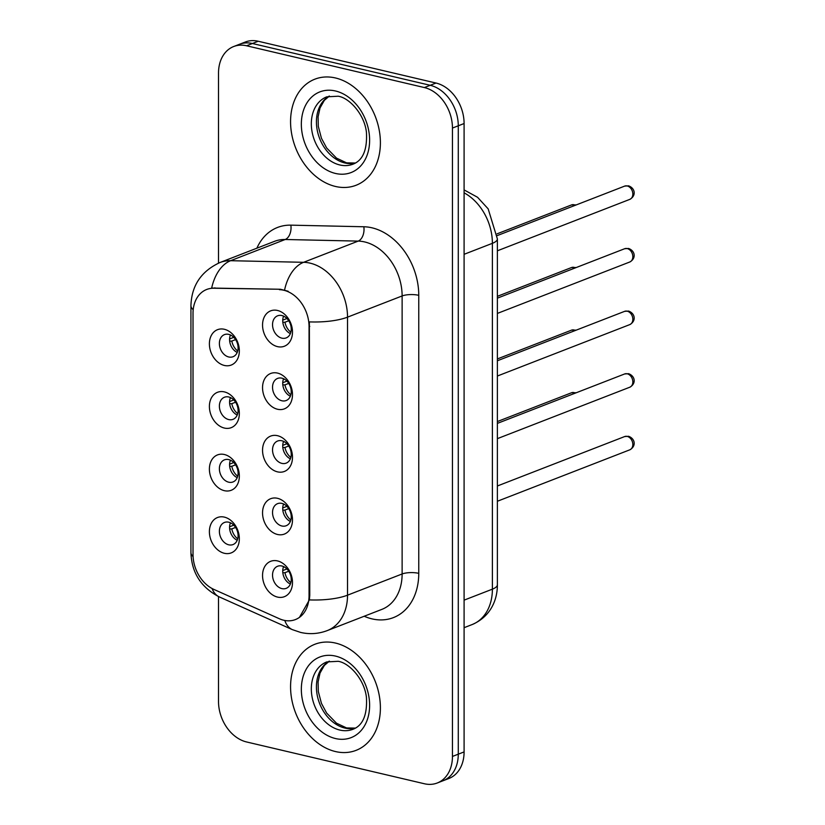 <?xml version="1.0" encoding="UTF-8"?>
<svg xmlns="http://www.w3.org/2000/svg" width="825" height="825" viewBox="0 0 825 825"><rect width="100%" height="100%" fill="white"/><g stroke="black" fill="none" stroke-linecap="round" stroke-linejoin="round"><path stroke-width="1.24" d="M224.369 428.062A18.965 14.272 68.8 0 1 209.395 406.467A18.965 14.272 68.8 0 1 224.369 391.896A18.965 14.272 68.8 0 1 239.343 413.5A18.965 14.272 68.8 0 1 224.369 428.062M228.731 396.98A11.859 8.92 -111.2 0 0 224.441 397.238A11.859 8.92 -111.2 0 0 219.646 408.818A11.859 8.92 -111.2 0 0 228.731 419.585A11.859 8.92 -111.2 0 0 233.021 419.337A11.859 8.92 -111.2 0 0 237.827 407.756A11.859 8.92 -111.2 0 0 228.731 396.98M224.369 490.679A18.965 14.272 68.8 0 1 209.395 469.074A18.965 14.272 68.8 0 1 224.369 454.513A18.965 14.272 68.8 0 1 239.343 476.108A18.965 14.272 68.8 0 1 224.369 490.679M228.731 459.597A11.859 8.92 -111.2 0 0 224.441 459.845A11.859 8.92 -111.2 0 0 219.646 471.426A11.859 8.92 -111.2 0 0 228.731 482.202A11.859 8.92 -111.2 0 0 233.021 481.944A11.859 8.92 -111.2 0 0 237.827 470.363A11.859 8.92 -111.2 0 0 228.731 459.597M224.369 553.286A18.965 14.272 68.8 0 1 209.395 531.692A18.965 14.272 68.8 0 1 224.369 517.12A18.965 14.272 68.8 0 1 239.343 538.725A18.965 14.272 68.8 0 1 224.369 553.286M228.731 522.204A11.859 8.92 -111.2 0 0 224.441 522.462A11.859 8.92 -111.2 0 0 219.646 534.043A11.859 8.92 -111.2 0 0 228.731 544.809A11.859 8.92 -111.2 0 0 233.021 544.562A11.859 8.92 -111.2 0 0 237.827 532.981A11.859 8.92 -111.2 0 0 228.731 522.204M224.369 365.454A18.965 14.272 68.8 0 1 209.395 343.85A18.965 14.272 68.8 0 1 224.369 329.288A18.965 14.272 68.8 0 1 239.343 350.893A18.965 14.272 68.8 0 1 224.369 365.454M228.731 334.373A11.859 8.92 -111.2 0 0 224.441 334.62A11.859 8.92 -111.2 0 0 219.646 346.201A11.859 8.92 -111.2 0 0 228.731 356.978A11.859 8.92 -111.2 0 0 233.021 356.73A11.859 8.92 -111.2 0 0 237.827 345.139A11.859 8.92 -111.2 0 0 228.731 334.373M277.52 409.252A18.965 14.272 68.8 0 1 262.546 387.647A18.965 14.272 68.8 0 1 277.52 373.086A18.965 14.272 68.8 0 1 292.493 394.69A18.965 14.272 68.8 0 1 277.52 409.252M281.882 378.17A11.859 8.92 -111.2 0 0 277.592 378.417A11.859 8.92 -111.2 0 0 272.797 389.998A11.859 8.92 -111.2 0 0 281.882 400.775A11.859 8.92 -111.2 0 0 286.182 400.527A11.859 8.92 -111.2 0 0 290.978 388.936A11.859 8.92 -111.2 0 0 281.882 378.17M277.52 471.859A18.965 14.272 68.8 0 1 262.546 450.264A18.965 14.272 68.8 0 1 277.52 435.693A18.965 14.272 68.8 0 1 292.493 457.298A18.965 14.272 68.8 0 1 277.52 471.859M281.882 440.777A11.859 8.92 -111.2 0 0 277.592 441.035A11.859 8.92 -111.2 0 0 272.797 452.616A11.859 8.92 -111.2 0 0 281.882 463.382A11.859 8.92 -111.2 0 0 286.182 463.134A11.859 8.92 -111.2 0 0 290.978 451.553A11.859 8.92 -111.2 0 0 281.882 440.777M277.52 534.476A18.965 14.272 68.8 0 1 262.546 512.872A18.965 14.272 68.8 0 1 277.52 498.31A18.965 14.272 68.8 0 1 292.493 519.915A18.965 14.272 68.8 0 1 277.52 534.476M281.882 503.394A11.859 8.92 -111.2 0 0 277.592 503.642A11.859 8.92 -111.2 0 0 272.797 515.223A11.859 8.92 -111.2 0 0 281.882 525.999A11.859 8.92 -111.2 0 0 286.182 525.742A11.859 8.92 -111.2 0 0 290.978 514.161A11.859 8.92 -111.2 0 0 281.882 503.394M277.52 597.083A18.965 14.272 68.8 0 1 262.546 575.489A18.965 14.272 68.8 0 1 277.52 560.917A18.965 14.272 68.8 0 1 292.493 582.522A18.965 14.272 68.8 0 1 277.52 597.083M281.882 566.002A11.859 8.92 -111.2 0 0 277.592 566.259A11.859 8.92 -111.2 0 0 272.797 577.84A11.859 8.92 -111.2 0 0 281.882 588.607A11.859 8.92 -111.2 0 0 286.182 588.359A11.859 8.92 -111.2 0 0 290.978 576.778A11.859 8.92 -111.2 0 0 281.882 566.002M277.52 346.634A18.965 14.272 68.8 0 1 262.546 325.04A18.965 14.272 68.8 0 1 277.52 310.468A18.965 14.272 68.8 0 1 292.493 332.073A18.965 14.272 68.8 0 1 277.52 346.634M281.882 315.552A11.859 8.92 -111.2 0 0 277.592 315.81A11.859 8.92 -111.2 0 0 272.797 327.391A11.859 8.92 -111.2 0 0 281.882 338.157A11.859 8.92 -111.2 0 0 286.182 337.91A11.859 8.92 -111.2 0 0 290.978 326.329A11.859 8.92 -111.2 0 0 281.882 315.552M237.218 415.037A11.859 8.92 68.8 0 1 230.443 397.578M237.218 477.654A11.859 8.92 68.8 0 1 230.443 460.185M237.218 540.262A11.859 8.92 68.8 0 1 230.443 522.792M237.218 352.43A11.859 8.92 68.8 0 1 230.443 334.96M290.369 396.227A11.859 8.92 68.8 0 1 283.594 378.757M290.369 458.834A11.859 8.92 68.8 0 1 283.594 441.375M290.369 521.452A11.859 8.92 68.8 0 1 283.594 503.982M290.369 584.059A11.859 8.92 68.8 0 1 283.594 566.6M290.369 333.609A11.859 8.92 68.8 0 1 283.594 316.15M279.397 289.678A32.01 24.09 68.8 0 1 283.79 290.245A32.01 24.09 68.8 0 1 309.055 326.7L309.055 595.681A32.01 24.09 68.8 0 1 295.381 619.585A32.01 24.09 68.8 0 1 279.397 618.76L213.902 589.421A32.01 24.09 68.8 0 1 193.019 554.462L193.019 313.376A32.01 24.09 68.8 0 1 206.693 289.472A32.01 24.09 68.8 0 1 213.902 288.234L280.459 289.266L288.121 291.235M335.476 77.973A56.904 42.818 -111.2 0 0 314.882 79.169A56.904 42.818 -111.2 0 0 291.833 134.764A56.904 42.818 -111.2 0 0 335.476 186.46A56.904 42.818 -111.2 0 0 356.08 185.264A56.904 42.818 -111.2 0 0 379.129 129.669A56.904 42.818 -111.2 0 0 335.476 77.973A56.904 42.818 -111.2 0 0 314.882 79.169A56.904 42.818 -111.2 0 0 291.833 134.764A56.904 42.818 -111.2 0 0 335.476 186.46A56.904 42.818 -111.2 0 0 356.08 185.264A56.904 42.818 -111.2 0 0 379.129 129.669A56.904 42.818 -111.2 0 0 335.476 77.973M335.476 643.057A56.904 42.818 -111.2 0 0 314.882 644.263A56.904 42.818 -111.2 0 0 291.833 699.847A56.904 42.818 -111.2 0 0 335.476 751.554A56.904 42.818 -111.2 0 0 356.08 750.358A56.904 42.818 -111.2 0 0 379.129 694.763A56.904 42.818 -111.2 0 0 335.476 643.057A56.904 42.818 -111.2 0 0 314.882 644.263A56.904 42.818 -111.2 0 0 291.833 699.847A56.904 42.818 -111.2 0 0 335.476 751.554A56.904 42.818 -111.2 0 0 356.08 750.358A56.904 42.818 -111.2 0 0 379.129 694.763A56.904 42.818 -111.2 0 0 335.476 643.057M193.205 309.736A41.498 12.54 0 0 1 190.936 305.642C191.575 285.543 201.248 271.177 219.945 262.536A47.427 35.681 68.8 0 1 230.608 260.7L303.6 262.309A47.427 35.681 68.8 0 1 310.097 263.144A47.427 35.681 68.8 0 1 347.531 317.151A41.498 12.54 180 0 1 309.365 321.884L309.767 595.403L309.365 599.909L299.454 617.378M233.702 46.52L245.355 42.003A35.568 26.761 -111.2 0 1 258.225 41.25L436.023 83.036A35.568 26.761 -111.2 0 1 464.093 123.533L464.093 751.915A35.568 26.761 -111.2 0 1 448.903 778.48L443.077 780.739A35.568 26.761 -111.2 0 0 458.277 754.184L458.277 125.802A35.568 26.761 -111.2 0 0 430.207 85.295L252.409 43.508A35.568 26.761 -111.2 0 0 239.528 44.261A35.568 26.761 -111.2 0 1 252.409 43.508L430.207 85.295A35.568 26.761 -111.2 0 1 458.277 125.802L458.277 754.184A35.568 26.761 -111.2 0 1 443.077 780.739L437.25 782.997A35.568 26.761 -111.2 0 0 452.451 756.442L452.451 128.061A35.568 26.761 -111.2 0 0 424.38 87.563L246.582 45.777A35.568 26.761 -111.2 0 0 233.702 46.52A35.568 26.761 -111.2 0 0 218.512 73.085L218.512 263.123M309.365 599.909A41.498 12.54 0 0 0 347.531 595.176L347.531 317.151L402.126 295.948A47.427 35.681 -111.2 0 0 364.691 241.942A47.427 35.681 -111.2 0 0 358.194 241.106L285.202 239.498L230.608 260.7A41.498 26.101 91.3 0 0 211.664 288.059L280.459 289.266M218.512 596.547L218.512 701.467A35.568 26.761 -111.2 0 0 246.582 741.964L424.38 783.75A35.568 26.761 -111.2 0 0 437.25 782.997M286.914 318.512L282.728 320.141M283.398 316.645L284.47 316.604M288.74 320.77L284.965 322.235A13.045 9.817 -111.2 0 0 290.854 332.186M284.965 322.235L282.81 322.317M230.247 335.455L231.32 335.424M233.764 337.322L229.577 338.951M235.589 339.591L231.815 341.055A13.045 9.817 -111.2 0 0 237.703 350.996M231.815 341.055L229.659 341.127M286.914 381.119L282.728 382.748M283.398 379.252L284.47 379.222M288.74 383.388L284.965 384.852A13.045 9.817 -111.2 0 0 290.854 394.793M284.965 384.852L282.81 384.924M286.914 443.737L282.728 445.366M283.398 441.87L284.47 441.829M288.74 445.995L284.965 447.459A13.045 9.817 -111.2 0 0 290.854 457.411M284.965 447.459L282.81 447.542M286.914 506.344L282.728 507.973M283.398 504.477L284.47 504.446M288.74 508.613L284.965 510.077A13.045 9.817 -111.2 0 0 290.854 520.018M284.965 510.077L282.81 510.149M286.914 568.961L282.728 570.58M283.398 567.095L284.47 567.053M288.74 571.22L284.965 572.684A13.045 9.817 -111.2 0 0 290.854 582.636M284.965 572.684L282.81 572.756M230.247 398.073L231.32 398.032M233.764 399.939L229.577 401.569M235.589 402.198L231.815 403.662A13.045 9.817 -111.2 0 0 237.703 413.614M231.815 403.662L229.659 403.745M230.247 460.68L231.32 460.649M233.764 462.547L229.577 464.176M235.589 464.815L231.815 466.28A13.045 9.817 -111.2 0 0 237.703 476.221M231.815 466.28L229.659 466.352M230.247 523.298L231.32 523.256M233.764 525.164L229.577 526.783M235.589 527.423L231.815 528.887A13.045 9.817 -111.2 0 0 237.703 538.838M231.815 528.887L229.659 528.959M309.055 595.681L309.767 595.403M213.902 288.234L214.954 287.822M309.055 326.7L309.767 326.422M418.76 573.344A11.859 3.578 0 0 0 402.126 573.973L402.126 295.948A11.859 3.578 0 0 1 418.76 295.319L418.76 573.344A59.276 44.602 68.8 0 1 371.972 618.863A59.276 44.602 68.8 0 1 364.196 616.244M381.862 609.386A47.427 35.681 -111.2 0 0 402.126 573.973L347.531 595.176A47.427 35.681 68.8 0 1 327.267 630.589L381.862 609.386M284.604 289.895A41.498 26.101 91.3 0 1 303.6 262.309L358.194 241.106A11.859 7.456 -88.7 0 0 363.846 226.762A59.276 44.602 68.8 0 1 418.76 295.319M193.081 556.555A41.498 12.54 180 0 1 190.936 552.585L190.936 305.642M212.077 588.524A41.498 21.739 114.1 0 0 219.326 596.929C201.073 587.503 191.606 572.725 190.936 552.585M284.8 620.472A41.498 21.739 114.1 0 0 292.318 629.619L219.326 596.929M256.874 248.201A59.276 44.602 68.8 0 1 290.864 225.153L363.846 226.762M452.451 756.442L464.093 751.915M452.451 128.061L464.093 123.533M424.38 87.563L436.023 83.036M246.582 45.777L258.225 41.25M290.864 225.153A11.859 7.456 -88.7 0 1 285.202 239.498A47.427 35.681 -111.2 0 0 274.539 241.333L219.945 262.536M464.093 600.146L492.391 589.163A23.708 7.167 0 0 0 497.382 584.76C497.465 600.136 490.39 616.78 472.127 624.566A47.427 35.681 -111.2 0 0 492.391 589.163L492.391 243.323A47.427 35.681 -111.2 0 0 464.093 192.833M464.093 254.306L492.391 243.323A23.708 7.167 0 0 0 497.382 238.93L497.382 584.76M627.227 185.965A7.116 5.352 -111.2 0 0 624.659 186.11L628.588 185.842C635.178 188.234 636.405 195.721 629.805 199.372A7.116 5.352 -111.2 0 0 632.682 192.431A7.116 5.352 -111.2 0 0 627.227 185.965M575.355 205.26A7.116 5.352 -111.2 0 0 574.076 204.775A7.116 5.352 -111.2 0 0 571.508 204.93L497.135 233.815M329.278 96.071A36.135 27.194 -111.2 0 0 317.615 131.99A36.135 27.194 -111.2 0 0 344.943 162.989A36.135 27.194 -111.2 0 0 355.297 163.072M326.762 96.834A36.135 27.194 -111.2 0 0 312.128 132.134A36.135 27.194 -111.2 0 0 339.848 164.969A36.135 27.194 -111.2 0 0 352.925 164.206C362.856 160.442 367.362 149.841 366.434 132.382C364.526 114.489 349.583 97.969 338.219 96.216L326.762 96.834M335.476 173.446A43.251 32.546 -111.2 0 0 369.621 140.24A43.251 32.546 -111.2 0 0 335.476 90.987A43.251 32.546 -111.2 0 0 301.342 124.193A43.251 32.546 -111.2 0 0 335.476 173.446M627.227 248.572A7.116 5.352 -111.2 0 0 624.659 248.727L628.588 248.459C635.178 250.852 636.405 258.338 629.805 261.989A7.116 5.352 -111.2 0 0 632.682 255.038A7.116 5.352 -111.2 0 0 627.227 248.572M627.227 311.19A7.116 5.352 -111.2 0 0 624.659 311.334L628.588 311.066C635.178 313.459 636.405 320.946 629.805 324.596A7.116 5.352 -111.2 0 0 632.682 317.646A7.116 5.352 -111.2 0 0 627.227 311.19M627.227 373.797A7.116 5.352 -111.2 0 0 624.659 373.952L628.588 373.684C635.178 376.076 636.405 383.563 629.805 387.214A7.116 5.352 -111.2 0 0 632.682 380.263A7.116 5.352 -111.2 0 0 627.227 373.797M627.227 436.415A7.116 5.352 -111.2 0 0 624.659 436.559L628.588 436.291C635.178 438.683 636.405 446.17 629.805 449.821A7.116 5.352 -111.2 0 0 632.682 442.87A7.116 5.352 -111.2 0 0 627.227 436.415M575.355 267.867A7.116 5.352 -111.2 0 0 574.076 267.393A7.116 5.352 -111.2 0 0 571.508 267.537L497.382 296.319M575.355 330.485A7.116 5.352 -111.2 0 0 574.076 330A7.116 5.352 -111.2 0 0 571.508 330.155L497.382 358.937M575.355 393.092A7.116 5.352 -111.2 0 0 574.076 392.618A7.116 5.352 -111.2 0 0 571.508 392.762L497.382 421.544M329.278 661.165A36.135 27.194 -111.2 0 0 317.615 697.084A36.135 27.194 -111.2 0 0 344.943 728.083A36.135 27.194 -111.2 0 0 355.297 728.166M326.762 661.928A36.135 27.194 -111.2 0 0 312.128 697.228A36.135 27.194 -111.2 0 0 339.848 730.063A36.135 27.194 -111.2 0 0 352.925 729.3C362.856 725.536 367.362 714.924 366.434 697.465C364.526 679.583 349.583 663.053 338.219 661.31L326.762 661.928M335.476 738.54A43.251 32.546 -111.2 0 0 369.621 705.334A43.251 32.546 -111.2 0 0 335.476 656.081A43.251 32.546 -111.2 0 0 301.342 689.288A43.251 32.546 -111.2 0 0 335.476 738.54M292.318 629.619L300.609 632.424C309.643 634.507 318.532 633.889 327.267 630.589M464.093 189.905L477.562 197.288L488.173 208.869L497.382 238.93M472.127 624.566L464.093 627.691M624.659 186.11L497.279 235.579M629.805 199.372L497.382 250.8M576.262 204.909L571.508 204.93M355.4 163.02L346.572 162.845L336.517 158.132L326.669 147.995L321.461 138.322L318.306 126.38L318.079 116.892L320.017 107.982L324.359 100.32L329.392 96.051M624.659 248.727L497.382 298.155M629.805 261.989L497.382 313.418M624.659 311.334L497.382 360.762M629.805 324.596L497.382 376.025M624.659 373.952L497.382 423.38M629.805 387.214L497.382 438.642M624.659 436.559L497.382 485.987M629.805 449.821L497.382 501.249M576.262 267.517L571.508 267.537M576.262 330.134L571.508 330.155M576.262 392.741L571.508 392.762M355.4 728.104L346.572 727.939L336.517 723.226L326.669 713.089L321.461 703.416L318.306 691.463L318.079 681.976L320.017 673.066L324.359 665.414L329.392 661.134"/></g></svg>
